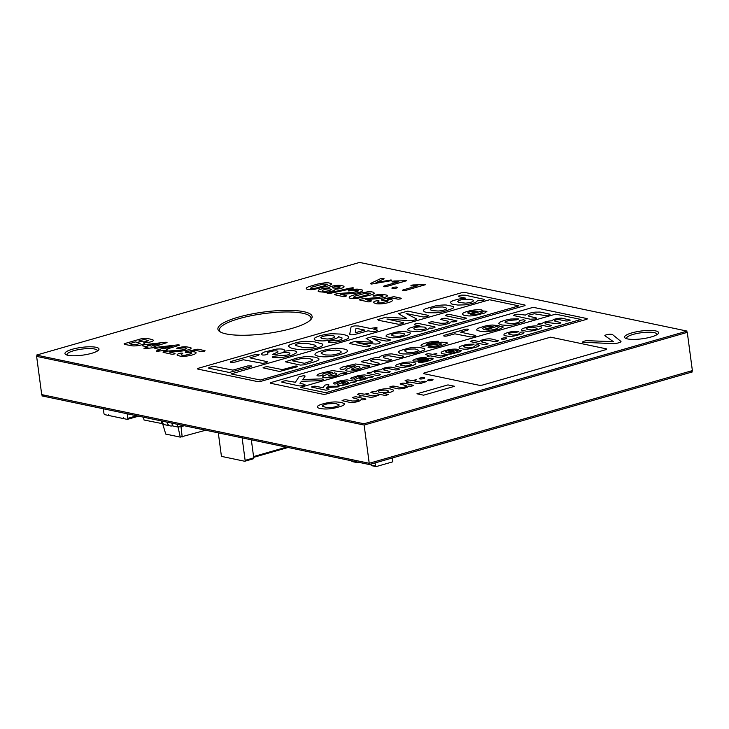<?xml version="1.0" encoding="UTF-8"?>
<svg xmlns="http://www.w3.org/2000/svg" width="729" height="729" viewBox="0 0 729 729"><rect width="100%" height="100%" fill="white"/><g stroke="black" fill="none" stroke-linecap="round" stroke-linejoin="round"><path stroke-width="1.09" d="M351.679 460.837L351.697 460.992A0.793 0.647 101.8 0 0 352.453 461.566M358.076 462.177L356.918 462.505A0.793 0.647 101.8 0 1 356.171 461.931L356.144 461.767M370.924 464.109L371.052 465.047A0.793 0.647 101.8 0 0 371.799 465.631M392.348 457.967L392.758 461.038A0.793 0.647 -78.2 0 1 392.211 461.995L376.264 466.56A0.793 0.647 101.8 0 1 375.517 465.986L375.107 462.915M180.874 425.016L181.093 426.665L184.309 425.736M161.492 420.961L161.847 423.64L163.451 423.977M171.989 423.157L172.345 425.845L177.63 426.957L181.093 426.665M177.275 424.269L177.63 426.957M162.576 423.531L165.747 434.083L180.273 437.127L205.696 430.228M161.738 421.007A5.814 4.748 101.8 0 0 165.191 424.834L170.404 425.927A5.814 4.748 101.8 0 0 172.345 425.845M166.941 422.1A5.814 4.748 101.8 0 0 170.404 425.927M180.992 426.511L182.186 436.963M177.985 426.757L180.273 437.127M127.156 413.753L127.766 418.364A1.185 0.629 74 0 1 127.429 419.366A1.185 0.629 74 0 1 127.256 419.375L124.121 418.719A1.185 0.629 -106 0 1 123.301 417.435L123.456 418.574L108.566 415.457L108.421 414.309A1.185 0.629 74 0 1 108.074 415.311A1.185 0.629 74 0 1 107.901 415.311L104.776 414.664A1.185 0.629 -106 0 1 103.946 413.37L103.336 408.759M143.495 417.179L144.032 420.004L161.838 423.549M161.446 423.658L161.246 420.906M251.332 439.797L253.747 457.885A1.057 0.556 74 0 1 253.437 458.769A1.057 0.556 74 0 1 253.282 458.778L244.953 461.165M242.128 437.865L245.126 460.354A1.057 0.556 74 0 1 244.826 461.247A1.057 0.556 74 0 1 244.671 461.247L222.035 456.5A1.057 0.556 -106 0 1 221.306 455.361L218.308 432.871M550.641 337.163L423.996 373.011L423.695 373.649L479.682 385.377L482.252 385.122L606.328 349.528L606.628 348.899L550.641 337.163M586.581 340.653L584.385 341.117A3.937 0.902 -7.6 0 0 582.717 342.266L613.472 343.641A5.231 1.194 -7.6 0 0 618.566 342.84L619.741 342.457A5.176 1.185 -7.6 0 0 620.999 341.482L612.734 334.757L611.112 334.237A3.927 0.893 -7.6 0 0 607.375 334.556L606.482 334.784A3.445 0.784 -7.6 0 0 604.833 335.65L613.39 341.673L586.581 340.653M454.604 386.288L447.971 384.903L416.961 393.797L423.595 395.182L454.604 386.288M373.767 391.582L371.936 391.901A2.169 0.492 -7.6 0 0 371.17 392.658L385.359 395.473L388.375 394.553L383.381 393.323L390.297 392.248A7.8 1.786 -7.6 0 0 393.642 390.143L390.188 388.894A10.379 2.369 -7.6 0 0 386.033 388.767L384.566 388.867A7.973 1.823 -7.6 0 0 378.041 390.188L375.727 391.719L373.767 391.582M378.561 391.245A4.21 0.966 172.4 0 1 382.415 390.152L386.124 390.088L388.794 391.145A4.11 0.939 172.4 0 1 384.739 392.548L379.736 392.466L378.278 391.892L378.561 391.245M393.97 386.133A2.479 0.565 -7.6 0 0 392.102 386.197L390.826 386.461A2.378 0.538 -7.6 0 0 389.778 386.971L398.298 388.858A5.158 1.176 -7.6 0 0 401.232 388.739L403.82 388.32A8.821 2.014 -7.6 0 0 407.283 387.272L408.841 386.006L410.245 386.179A2.296 0.519 -7.6 0 0 413.625 385.368L404.267 383.172A2.451 0.556 -7.6 0 0 402.426 383.226L401.169 383.5A2.415 0.547 -7.6 0 0 400.112 384.01L406.427 385.787A4.283 0.975 172.4 0 1 403.684 387.263L400.03 387.336L393.97 386.133M346.257 399.811A2.479 0.565 -7.6 0 0 344.389 399.875L343.113 400.148A2.378 0.538 -7.6 0 0 342.065 400.658L350.585 402.545A5.158 1.176 -7.6 0 0 353.519 402.426L356.098 401.998A8.821 2.014 -7.6 0 0 359.57 400.959L361.128 399.692L362.532 399.866A2.296 0.519 -7.6 0 0 365.912 399.055L356.554 396.858A2.451 0.565 -7.6 0 0 354.713 396.913L353.456 397.177A2.415 0.547 -7.6 0 0 352.399 397.697L358.704 399.474A4.283 0.975 172.4 0 1 355.971 400.95L352.307 401.014L346.257 399.811M429.992 379.408A2.916 0.665 -7.6 0 0 428.105 379.873L427.732 380.055A2.861 0.656 -7.6 0 0 427.641 380.547L429.144 380.748A2.761 0.629 -7.6 0 0 431.841 380.328L432.579 380.073A2.634 0.601 -7.6 0 0 432.88 379.481L432.488 379.362A2.725 0.62 -7.6 0 0 429.992 379.408M407.921 379.909A2.46 0.565 -7.6 0 0 405.087 380.72L408.076 381.659L406.773 382.534L410.108 382.087L417.772 383.545A3.7 0.847 -7.6 0 0 421.198 383.281L426.638 381.504L424.597 381.258L420.323 382.16L414.209 380.912L416.414 379.773L412.177 380.483L407.921 379.909M360.208 393.596A2.46 0.565 -7.6 0 0 357.374 394.407L360.363 395.346L359.06 396.221L362.395 395.774L370.059 397.232A3.7 0.847 -7.6 0 0 373.485 396.968L378.925 395.182L372.61 395.847L366.496 394.599L368.701 393.46L364.464 394.17L360.208 393.596M326.464 403A17.833 4.073 -7.6 0 0 321.443 404.349L320.149 404.805A11.855 2.706 -7.6 0 0 317.707 406.117L317.361 406.518A11.855 2.706 -7.6 0 0 317.735 407.629L318.309 407.948A18.863 4.31 -7.6 0 0 321.371 408.705L323.995 408.96A12.311 2.816 -7.6 0 0 328.506 408.896L330.1 408.75A11.837 2.706 -7.6 0 0 335.14 407.939L340.206 406.582A12.976 2.962 -7.6 0 0 343.405 405.215L343.979 404.786A11.29 2.579 -7.6 0 0 344.27 403.62L341.391 402.408L336.087 401.916A10.862 2.479 -7.6 0 0 329.745 402.399L326.464 403M322.51 406.235A6.67 1.522 172.4 0 1 323.394 405.133L324.287 404.75A7.855 1.795 172.4 0 1 327.995 403.784L335.714 403.502L339.149 404.905A6.515 1.485 172.4 0 1 337.955 405.916L334.766 406.919A6.561 1.494 172.4 0 1 330.447 407.538L326.045 407.429L322.51 406.235M422.483 377.586L420.496 377.95A2.825 0.647 -7.6 0 0 419.221 378.67L419.758 378.925A2.652 0.601 -7.6 0 0 421.499 378.971L422.228 378.889A2.615 0.592 -7.6 0 0 424.615 378.069L424.56 377.731A2.834 0.647 -7.6 0 0 423.139 377.549L422.483 377.586M541.72 323.394A2.305 0.529 -7.6 0 0 539.67 323.521L538.795 323.722A2.196 0.501 -7.6 0 0 537.82 324.35L547.032 326.373A2.634 0.601 -7.6 0 0 548.983 326.31L550.277 326.036A2.424 0.556 -7.6 0 0 551.352 325.508L545.155 323.776L545.064 323.147A4.301 0.984 172.4 0 1 547.151 322.455L557.129 323.694A2.351 0.538 -7.6 0 0 559.708 323.33L560.273 323.147A2.333 0.529 -7.6 0 0 560.801 322.637L554.386 320.942A3.818 0.875 172.4 0 1 555.106 320.186L555.79 319.949A2.315 0.529 172.4 0 1 559.052 319.63L565.868 320.97A2.634 0.601 -7.6 0 0 567.818 320.906L569.112 320.632A2.488 0.565 -7.6 0 0 570.215 320.104L561.977 318.209A4.839 1.103 -7.6 0 0 559.179 318.281L557.029 318.6A8.083 1.85 -7.6 0 0 553.511 319.557L551.698 320.851A5.796 1.321 -7.6 0 0 548.673 321.106L545.629 321.771A7.199 1.64 -7.6 0 0 542.75 323.047L541.72 323.394M536.79 325.954A8.912 2.032 -7.6 0 0 527.787 326.911L523.012 328.424A8.63 1.968 -7.6 0 0 521.8 330.237L526.411 331.212A9.003 2.059 -7.6 0 0 535.378 330.264L540.171 328.733A8.784 2.005 -7.6 0 0 541.383 326.92L536.79 325.954M526.101 328.943A4.219 0.966 172.4 0 1 527.003 328.178L528.006 327.831A4.401 1.002 172.4 0 1 533.054 327.184L537.082 328.314A4.237 0.966 172.4 0 1 535.159 329.335L534.33 329.544A4.11 0.939 172.4 0 1 531.377 329.955L526.101 328.943M513.043 331.431A10.406 2.378 -7.6 0 0 508.25 332.46L506.673 332.953A9.286 2.123 -7.6 0 0 504.049 334.292L503.876 335.085L504.933 335.732L508.824 336.324A8.584 1.959 -7.6 0 0 513.845 336.06L522.283 333.909L524.014 332.706L523.34 332.059A2.251 0.51 -7.6 0 0 520.342 332.306L519.467 333.408A4.338 0.993 172.4 0 1 517.499 334.401L516.579 334.638A4.356 0.993 172.4 0 1 512.706 335.058L508.459 333.946A4.21 0.966 172.4 0 1 510.336 332.934L517.28 332.069A2.315 0.529 -7.6 0 0 518.811 331.285L513.043 331.431M503.703 337.937A2.916 0.665 -7.6 0 0 501.816 338.402L501.452 338.584A2.861 0.656 -7.6 0 0 501.352 339.085L502.855 339.277A2.761 0.629 -7.6 0 0 505.552 338.867L506.291 338.602A2.634 0.601 -7.6 0 0 506.6 338.01L506.199 337.892A2.725 0.62 -7.6 0 0 503.703 337.937M474.05 340.589A2.278 0.519 -7.6 0 0 471.49 340.953L470.925 341.136A2.123 0.483 -7.6 0 0 470.451 341.619L483.992 344.535L487.528 344.006A2.187 0.501 -7.6 0 0 488.02 343.523L482.297 342.138A4.228 0.966 172.4 0 1 484.493 340.416L487.892 340.315L494.308 341.573L497.278 341.236A2.387 0.547 -7.6 0 0 498.335 340.716L491.483 339.021A6.388 1.458 -7.6 0 0 485.842 339.113L483.719 339.523A8.575 1.959 -7.6 0 0 480.921 340.388L479.327 341.564L474.05 340.589M468.255 344.27A10.406 2.378 -7.6 0 0 463.462 345.309L461.885 345.801A9.286 2.123 -7.6 0 0 459.261 347.141L459.088 347.933L460.145 348.571L464.036 349.173A8.584 1.959 -7.6 0 0 469.057 348.899L477.495 346.749L479.226 345.546L478.552 344.908A2.251 0.51 -7.6 0 0 475.554 345.145L474.679 346.257A4.338 0.993 172.4 0 1 472.711 347.25L471.791 347.478A4.356 0.993 172.4 0 1 467.918 347.906L463.671 346.794A4.21 0.966 172.4 0 1 465.549 345.774L472.492 344.908A2.315 0.529 -7.6 0 0 474.023 344.124L468.255 344.27M453.146 349.155A8.548 1.95 -7.6 0 0 448.608 349.72L443.742 351.013A9.34 2.132 -7.6 0 0 441.4 352.18L441.063 352.918L442.084 353.656L446.121 354.285A8.666 1.977 -7.6 0 0 451.251 354.002L459.744 351.852L461.439 350.74L461.029 350.184L457.52 351.214A5.95 1.358 172.4 0 1 455.06 352.426L453.948 352.699A4.456 1.021 172.4 0 1 450.258 353.082L448.071 352.9L457.283 350.212L458.24 349.692L457.548 349.337A8.21 1.877 -7.6 0 0 454.477 349.109L453.146 349.155M445.519 351.788A3.864 0.884 172.4 0 1 447.242 350.941L448.317 350.667A3.845 0.875 172.4 0 1 451.479 350.321L453.638 350.494L446.449 352.554L445.519 351.788M428.36 353.729A2.46 0.565 -7.6 0 0 425.526 354.531L428.515 355.47L427.221 356.344L430.557 355.898L438.211 357.356A3.7 0.847 -7.6 0 0 441.637 357.092L447.077 355.315L445.036 355.069L440.763 355.971L434.657 354.722L436.853 353.583L432.616 354.294L428.36 353.729M419.886 357.912A13.815 3.153 -7.6 0 0 414.61 359.415L413.334 360.071A5.404 1.23 -7.6 0 0 413.325 361.019L417.644 361.119L427.394 359.37A2.123 0.483 172.4 0 1 428.743 359.515L428.041 360.126A6.597 1.504 172.4 0 1 425.116 360.928L419.284 361.548A2.023 0.465 -7.6 0 0 418.719 362.277L419.248 362.349A4.802 1.093 -7.6 0 0 421.836 362.286L422.966 362.149A9.495 2.169 -7.6 0 0 427.012 361.365L432.607 359.406A5.668 1.294 -7.6 0 0 431.923 358.158L427.085 358.349L418.473 359.989L417.015 359.798L418.656 359.051L426.037 357.821L426.037 357.31L424.688 357.246L419.886 357.912M410.974 362.04A8.912 2.032 -7.6 0 0 401.971 362.996L397.196 364.509A8.63 1.968 -7.6 0 0 395.984 366.322L400.586 367.298A9.003 2.059 -7.6 0 0 409.552 366.35L414.354 364.819A8.784 2.005 -7.6 0 0 415.557 363.006L410.974 362.04M400.285 365.038A4.219 0.966 172.4 0 1 401.187 364.263L402.18 363.926A4.401 1.002 172.4 0 1 407.238 363.27L411.265 364.4A4.237 0.966 172.4 0 1 409.334 365.42L408.513 365.63A4.11 0.939 172.4 0 1 405.552 366.04L400.285 365.038M371.034 372.346A2.305 0.529 -7.6 0 0 368.974 372.473L368.099 372.674A2.196 0.501 -7.6 0 0 367.124 373.312L376.337 375.326A2.634 0.601 -7.6 0 0 378.287 375.271L379.581 374.998A2.424 0.556 -7.6 0 0 380.656 374.46L375.107 372.975L374.378 372.109A4.301 0.984 172.4 0 1 376.456 371.407L386.443 372.647A2.351 0.538 -7.6 0 0 389.022 372.291L389.578 372.1A2.333 0.529 -7.6 0 0 390.106 371.599L383.691 369.895A3.818 0.875 172.4 0 1 384.42 369.138L385.094 368.91A2.315 0.529 172.4 0 1 388.366 368.592L395.173 369.922A2.634 0.601 -7.6 0 0 397.132 369.867L398.426 369.594A2.488 0.565 -7.6 0 0 399.519 369.056L391.282 367.161A4.839 1.103 -7.6 0 0 388.484 367.234L386.334 367.562A8.083 1.85 -7.6 0 0 382.825 368.519L381.003 369.813A5.796 1.321 -7.6 0 0 377.977 370.059L374.934 370.724A7.199 1.64 -7.6 0 0 372.054 372.009L371.034 372.346M358.741 375.444L351.196 377.904A5.413 1.239 -7.6 0 0 350.722 378.679L351.916 379.034A2.078 0.474 -7.6 0 0 354.157 378.716L355.378 377.431L358.595 376.401A2.205 0.501 172.4 0 1 360.846 376.155L362.413 376.31L354.895 379.554A4.93 1.13 -7.6 0 0 355.788 380.265L356.763 380.392A5.422 1.239 -7.6 0 0 360.955 380.128L363.042 379.718A10.142 2.315 -7.6 0 0 366.796 378.469L368.437 377.431L370.842 377.303A2.214 0.501 -7.6 0 0 373.485 376.574L364.527 374.906L358.741 375.444M359.689 378.451L364.163 376.683L365.931 377.604A5.586 1.276 172.4 0 1 362.878 378.834L362.149 378.98A2.67 0.611 172.4 0 1 360.172 379.098L359.324 378.889L359.689 378.451M341.4 380.42L333.855 382.88A5.413 1.239 -7.6 0 0 333.372 383.654L334.575 384.001A2.078 0.474 -7.6 0 0 336.816 383.691L338.037 382.406L341.254 381.376A2.205 0.501 172.4 0 1 343.505 381.121L345.072 381.285L337.554 384.529A4.93 1.13 -7.6 0 0 338.447 385.24L339.413 385.359A5.422 1.239 -7.6 0 0 343.614 385.103L345.701 384.684A10.142 2.315 -7.6 0 0 349.455 383.445L351.096 382.406L353.492 382.278A2.214 0.501 -7.6 0 0 356.135 381.54L347.186 379.882L341.4 380.42M342.348 383.427L346.822 381.65L348.59 382.579A5.586 1.276 172.4 0 1 345.528 383.809L344.799 383.946A2.67 0.611 172.4 0 1 342.83 384.074L341.983 383.864L342.348 383.427M315.138 386.179A2.269 0.519 -7.6 0 0 313.224 386.37L312.568 386.534A2.196 0.501 -7.6 0 0 311.556 387.063L325.526 390.124A2.233 0.51 -7.6 0 0 328.041 389.778L328.697 389.541A2.624 0.601 -7.6 0 0 328.861 388.967L326.218 388.375L326.957 387.473L337.992 386.926A2.242 0.51 -7.6 0 0 338.958 386.233L327.804 386.288L328.825 384.702L327.212 384.557L324.724 385.213L323.075 387.71L315.138 386.179M490.316 326.546A5.067 1.157 -7.6 0 0 486.207 326.993L484.812 327.339A5.121 1.166 -7.6 0 0 482.571 328.442L483.774 329.444L493.123 326.756L490.316 326.546M410.29 349.063L407.046 349.72A5.577 1.276 -7.6 0 0 404.641 350.886L406.627 352.153L411.429 352.471A5.468 1.248 -7.6 0 0 416.35 351.67L417.398 351.332A5.376 1.23 -7.6 0 0 418.856 350.339L415.211 348.972L410.29 349.063M359.816 366.942L357.629 366.304L351.332 369.175A3.253 0.747 -7.6 0 0 353.164 369.466L356.937 368.856A7.354 1.677 -7.6 0 0 359.916 367.507L359.816 366.942M336.78 373.549L334.584 372.911L328.296 375.781A3.253 0.747 -7.6 0 0 330.128 376.073L333.9 375.471A7.354 1.677 -7.6 0 0 336.88 374.114L336.78 373.549M534.521 307.583A2.643 0.601 -7.6 0 0 531.086 307.92L271.224 382.461A2.643 0.601 -7.6 0 0 270.823 383.308L323.138 394.271A2.643 0.601 -7.6 0 0 326.574 393.924L586.435 319.393A2.643 0.601 -7.6 0 0 586.836 318.546L534.521 307.583M325.754 392.685L300.348 387.363L555.635 314.144L581.04 319.466L325.754 392.685M513.745 315.575A2.88 0.656 172.4 0 1 515.093 314.709L515.968 314.5A2.834 0.647 172.4 0 1 518.428 314.245L525.545 315.101A9.24 2.105 172.4 0 1 527.359 313.98L530.985 312.85A8.165 1.868 172.4 0 1 535.159 312.14L540.116 312.067L549.976 314.208A2.998 0.683 172.4 0 1 548.618 315.083L544.763 315.52L534.293 313.752L528.643 315.192A5.714 1.303 -7.6 0 0 529.136 316.258L536.59 318.044A2.962 0.674 172.4 0 1 535.214 318.928L530.338 319.22L513.745 315.575M498.973 323.785A11.099 2.533 172.4 0 1 501.06 321.617L504.65 320.377A13.66 3.116 172.4 0 1 510.892 319.029L518.383 318.837A3.016 0.693 172.4 0 1 516.396 319.858L512.068 320.186A5.458 1.248 -7.6 0 0 507.375 320.979L505.279 321.853L505.069 322.701L511.694 323.722A5.513 1.258 -7.6 0 0 515.485 323.202L516.679 322.892A5.714 1.303 -7.6 0 0 519.239 321.607L519.695 320.405L523.559 319.785L525.135 320.332L524.105 321.653L514.255 324.687A10.725 2.451 172.4 0 1 507.457 325.407L501.67 324.97L498.973 323.785M478.625 328.096L484.53 326.2A11.263 2.57 172.4 0 1 492.485 325.025L499.101 325.717L485.888 329.891L488.722 330.128A5.896 1.349 -7.6 0 0 493.515 329.626L496.513 328.752L499.675 326.638L502.718 326.355L503.265 327.084L499.565 329.098L492.403 330.948A10.953 2.506 172.4 0 1 485.441 331.695L481.359 331.549L477.194 330.428A11.391 2.597 172.4 0 1 477.203 328.952L478.625 328.096M444.234 335.285L465.394 329.262A2.716 0.62 172.4 0 1 468.109 329.207L468.601 329.399L468.027 329.991L460.664 332.169L475.663 335.495A3.244 0.738 172.4 0 1 474.205 336.424L473.312 336.652A3.226 0.738 172.4 0 1 470.642 336.935L454.887 333.818L446.85 336.014A2.67 0.611 172.4 0 1 444.161 336.078L443.651 335.869L444.234 335.285M423.203 343.869L424.469 343.405A18.435 4.21 172.4 0 1 430.064 341.91L438.056 341.126A2.415 0.547 172.4 0 1 438.056 341.792L428.461 343.386L426.328 344.361L427.303 344.671L441.455 342.211L446.576 342.475A7.226 1.649 172.4 0 1 447.087 343.441L439.323 346.393A12.721 2.907 172.4 0 1 434.074 347.414L432.589 347.587A6.488 1.485 172.4 0 1 429.235 347.669L428.543 347.578A2.588 0.592 172.4 0 1 428.506 346.904L434.265 346.166A5.331 1.221 -7.6 0 0 438.02 345.573L441.583 343.997A2.67 0.611 -7.6 0 0 438.922 343.897L423.057 346.257A6.543 1.494 172.4 0 1 421.143 345.09L423.203 343.869M398.608 352.317A11.081 2.533 172.4 0 1 400.558 350.485L409.179 348.025A11.427 2.606 172.4 0 1 418.473 347.268L424.442 348.526A11.546 2.634 172.4 0 1 424.023 350.239L416.623 352.872A12.019 2.743 172.4 0 1 409.425 353.984L403.046 353.966L399.857 353.292L398.608 352.317M361.447 361.739L362.741 361.101A3.016 0.683 172.4 0 1 366.55 360.673L367.881 360.226A9.277 2.114 172.4 0 1 371.626 358.568L372.993 358.203A7.436 1.695 172.4 0 1 376.884 357.538L379.517 357.374L379.918 356.782A8.903 2.032 172.4 0 1 383.527 355.151L387.837 354.212A6.661 1.522 172.4 0 1 391.856 353.893L403.574 356.189A3.116 0.711 172.4 0 1 402.153 357.092L401.324 357.301A3.089 0.702 172.4 0 1 398.763 357.565L389.076 355.788L386.097 355.907A4.274 0.975 -7.6 0 0 383.317 356.846L383.354 357.702L391.345 359.698A3.116 0.711 172.4 0 1 389.933 360.6L389.095 360.809A2.998 0.683 172.4 0 1 386.58 361.065L376.966 359.297L372.738 359.67L370.578 360.636L371.006 361.165L379.044 363.224A3.071 0.702 172.4 0 1 377.668 364.117L376.829 364.327A3.098 0.711 172.4 0 1 374.269 364.591L361.447 361.739M342.739 366.951L355.424 363.981L369.822 365.885A3.335 0.756 172.4 0 1 368.446 366.76L363.179 367.279L362.185 367.999A13.031 2.98 172.4 0 1 357.556 369.885L356.162 370.25A8.447 1.932 172.4 0 1 352.08 370.979L350.804 371.097A6.944 1.586 172.4 0 1 345.555 370.414L346.731 369.175L355.351 365.83L348.79 366.35L346.202 367.288L345.664 368.528L344.617 368.956A2.743 0.629 172.4 0 1 341.701 369.366L340.443 369.129A6.187 1.412 172.4 0 1 340.261 368.291L342.739 366.951M319.694 373.558L332.378 370.587L346.785 372.492A3.335 0.756 172.4 0 1 345.409 373.366L340.142 373.886L339.149 374.615A13.031 2.98 172.4 0 1 334.52 376.492L333.126 376.857A8.447 1.932 172.4 0 1 329.043 377.586L327.768 377.704A6.944 1.586 172.4 0 1 322.519 377.021L323.694 375.781L332.306 372.437L325.754 372.966L323.166 373.895L322.628 375.134L321.571 375.563A2.743 0.629 172.4 0 1 318.664 375.973L317.407 375.736A6.187 1.412 172.4 0 1 317.224 374.897L319.694 373.558M281.831 382.133A3.098 0.711 172.4 0 1 282.524 381.449L283.299 381.194A3.435 0.784 172.4 0 1 286.014 380.711L295.391 382.278L298.945 376.847L302.717 375.882A2.971 0.674 172.4 0 1 305.141 376.064L302.781 379.563L321.279 378.88L323.339 379.189L321.762 380.155A4.119 0.939 172.4 0 1 318.345 380.757L301.487 381.285L299.929 383.235L304.913 384.465A3.235 0.738 172.4 0 1 304.166 385.167L303.41 385.413A3.454 0.793 172.4 0 1 298.735 385.823L281.831 382.133M432.68 321.808A2.734 0.62 -7.6 0 0 430.411 322.045L429.636 322.236A2.852 0.647 -7.6 0 0 428.379 322.856L438.612 325.116A6.187 1.412 -7.6 0 0 442.129 324.979L445.228 324.46A10.589 2.415 -7.6 0 0 449.392 323.211L451.251 321.699L452.937 321.899A2.752 0.629 -7.6 0 0 456.992 320.924L445.045 318.254A2.734 0.62 -7.6 0 0 442.056 318.682L441.409 318.892A2.734 0.62 -7.6 0 0 440.79 319.484L447.715 321.161L448.353 321.425L448.089 322.145A4.857 1.112 172.4 0 1 445.064 323.202L440.68 323.284L432.68 321.808M475.171 309.898A10.47 2.387 -7.6 0 0 469.549 310.846L465.603 311.985A11.208 2.561 -7.6 0 0 462.787 313.388L462.386 314.272L463.608 315.156L468.455 315.912A10.397 2.378 -7.6 0 0 474.615 315.575L484.803 312.996L486.89 311.365L484.311 311.064L479.181 313.68A5.376 1.23 172.4 0 1 474.944 314.418L470.797 314.245L481.851 311.028L482.999 310.399L481.167 309.825A10.361 2.369 -7.6 0 0 476.894 309.761L475.171 309.898M467.736 312.914A4.638 1.057 172.4 0 1 469.804 311.903L471.098 311.575A4.611 1.057 172.4 0 1 474.889 311.165L477.477 311.365L468.847 313.834L467.736 312.914M449.729 314.463A2.807 0.638 -7.6 0 0 446.667 314.892L446.02 315.11A2.634 0.601 -7.6 0 0 445.446 315.693L462.204 319.202A2.807 0.638 -7.6 0 0 464.491 318.974L465.239 318.792A2.907 0.665 -7.6 0 0 466.514 318.163L449.729 314.463M418.546 323.485A2.551 0.583 -7.6 0 0 415.32 323.886L414.291 324.305L414.509 324.833L419.959 326.018L417.763 326.218A8.602 1.968 -7.6 0 0 413.206 327.02L410.117 327.932A8.775 2.005 -7.6 0 0 407.666 329.444L408.049 330.328L410.327 331.103L417.48 331.513A9.067 2.069 -7.6 0 0 423.421 330.72L425.235 330.264A9.213 2.105 -7.6 0 0 428.169 329.144L429.381 327.986L431.003 328.178A2.779 0.638 -7.6 0 0 434.22 327.676A2.779 0.638 -7.6 0 0 434.83 326.856L418.546 323.485M413.826 328.314L414.537 327.913A5.057 1.157 172.4 0 1 419.995 326.829L424.478 327.093L426.274 328.15A5.03 1.148 172.4 0 1 424.068 329.28L416.797 329.927L414.291 329.408L413.826 328.314M395.856 332.178L387.892 334.456A10.352 2.369 -7.6 0 0 386.443 336.625L391.965 337.791A10.798 2.469 -7.6 0 0 402.727 336.652L408.486 334.821A10.543 2.406 -7.6 0 0 409.935 332.643L404.431 331.485A10.607 2.424 -7.6 0 0 398.125 331.823L395.856 332.178M391.601 335.076A5.057 1.157 172.4 0 1 392.685 334.155L393.879 333.745A5.276 1.203 172.4 0 1 399.948 332.962L404.076 333.609L404.777 334.319A5.085 1.157 172.4 0 1 402.472 335.54L401.479 335.796A4.93 1.13 172.4 0 1 397.934 336.288L393.496 335.987L391.601 335.076M355.542 341.3L350.275 342.767L349.638 343.523L365.922 346.831A2.779 0.638 -7.6 0 0 368.938 346.412L369.585 346.193A2.697 0.611 -7.6 0 0 370.186 345.601L356.937 342.694L375.444 344.052A3.49 0.793 -7.6 0 0 379.016 343.514L380.529 342.393L372.264 338.292L386.06 341.054A2.77 0.629 -7.6 0 0 389.067 340.634L389.733 340.416A2.688 0.611 -7.6 0 0 390.334 339.823L373.649 336.379L366.095 338.402L372.847 342.22L355.542 341.3M326.036 349.638L320.004 351.26A15.537 3.545 -7.6 0 0 316.231 352.872L315.529 353.383A13.313 3.044 -7.6 0 0 315.119 354.777L316.249 355.579A22.635 5.167 -7.6 0 0 319.922 356.499L323.075 356.791A14.78 3.372 -7.6 0 0 328.487 356.718L330.401 356.545A14.197 3.244 -7.6 0 0 336.443 355.579L344.106 353.383A14.143 3.226 -7.6 0 0 347.05 351.788L347.451 351.296A14.389 3.29 -7.6 0 0 346.949 349.975L343.951 348.945L337.591 348.344A13.186 3.007 -7.6 0 0 331.968 348.672L326.036 349.638M321.289 353.529A8.01 1.832 172.4 0 1 322.355 352.207L323.421 351.752A9.431 2.151 172.4 0 1 327.877 350.585L335.695 350.102L339.814 350.822L341.254 351.934A7.819 1.786 172.4 0 1 339.823 353.155L335.996 354.349A7.873 1.795 172.4 0 1 330.82 355.087L325.535 354.959L321.289 353.529M296.84 358.085L285.367 361.794L300.321 365.083L303.957 364.864L315.274 361.584A12.302 2.807 -7.6 0 0 318.136 360.263L318.646 359.825A13.359 3.053 -7.6 0 0 318.527 358.358L315.201 357.192L309.725 356.59A13.195 3.016 -7.6 0 0 303.865 356.836L296.84 358.085M304.421 363.315L292.347 360.782L301.551 358.486L309.789 358.75L312.121 359.479L312.449 360.6L304.421 363.315M267.68 366.705A2.971 0.674 -7.6 0 0 265.21 366.969L264.381 367.179A3.062 0.702 -7.6 0 0 263.023 367.844L279.462 371.471L297.04 366.833A2.533 0.583 -7.6 0 0 297.423 366.195A2.533 0.583 -7.6 0 0 295.363 366.095L282.369 369.612L267.68 366.705M463.826 299.382A6.324 1.44 -7.6 0 0 458.915 300.558L457.666 301.533L458.596 302.426L465.512 303.136A6.388 1.458 -7.6 0 0 472.192 301.797L473.586 300.849L472.793 299.938L469.558 299.255L463.826 299.382M436.835 307.082L433.09 307.848A6.433 1.467 -7.6 0 0 430.32 309.187L430.456 309.834L432.616 310.645L438.156 311.019A6.306 1.44 -7.6 0 0 443.824 310.098L445.045 309.697A6.206 1.412 -7.6 0 0 446.713 308.558L445.829 307.674L442.521 306.982L436.835 307.082M355.315 332.752L364.618 330.082L355.98 328.269L355.315 332.752M325.644 335.85A5.796 1.321 -7.6 0 0 321.908 336.807L320.787 337.673L321.471 338.447L327.266 339.031A5.714 1.303 -7.6 0 0 333.29 337.837L334.711 336.953L334.347 336.142A10.57 2.415 -7.6 0 0 329.708 335.522L325.644 335.85M300.038 343.259L296.12 344.243L295.345 345.409L303.355 347.578L311.392 347.87L316.204 346.22L315.019 345.172L307.902 343.523L300.038 343.259M464.883 292.447A2.643 0.601 -7.6 0 0 461.457 292.785L198.361 368.254A2.643 0.601 -7.6 0 0 197.96 369.102L257.72 381.622A2.643 0.601 -7.6 0 0 261.146 381.276L524.242 305.816A2.643 0.601 -7.6 0 0 524.643 304.968L464.883 292.447M260.326 380.037L231.075 373.904L489.596 299.756L518.848 305.888L260.326 380.037M458.605 296.038L461.767 295.127L465.23 295.19L484.585 299.446A3.299 0.756 172.4 0 1 483.108 300.384L477.468 300.649L476.657 301.624A11.208 2.561 172.4 0 1 472.292 303.492L465.138 304.85L457.776 305.059L451.88 304.075L450.331 302.471A11.008 2.515 172.4 0 1 453.383 300.576L457.256 299.437A10.653 2.433 172.4 0 1 462.942 298.443L465.694 298.179L458.869 296.703L458.605 296.038M423.358 310.836A12.785 2.916 172.4 0 1 425.608 308.732L435.559 305.879A13.186 3.007 172.4 0 1 446.276 305.014L453.165 306.462A13.322 3.044 172.4 0 1 452.682 308.44L444.152 311.483A13.869 3.171 172.4 0 1 435.842 312.768L428.47 312.741L424.807 311.966L423.358 310.836M377.713 319.566L386.215 317.142L406.791 318.445L398.362 313.661L407.803 311.137L428.661 315.447A3.463 0.793 172.4 0 1 427.076 316.459L426.155 316.687A3.435 0.784 172.4 0 1 423.312 316.978L406.071 313.534L416.56 318.91A4.328 0.993 172.4 0 1 414.519 320.058L413.316 320.359A4.31 0.984 172.4 0 1 410.044 320.733L386.917 319.029L403.474 322.674A3.454 0.793 172.4 0 1 401.907 323.676L400.977 323.904A3.408 0.775 172.4 0 1 398.134 324.205L378.588 320.304L377.713 319.566M351.032 327.029L351.487 326.72A4.383 1.002 172.4 0 1 354.95 325.872L358.477 325.991L370.259 328.46L376.72 327.485L377.185 328.004L373.749 329.198L377.531 330.164L376.082 331.084A3.198 0.729 172.4 0 1 372.592 331.577L368.109 330.811L354.358 334.602A3.827 0.875 172.4 0 1 351.205 334.793L349.738 334.237L351.032 327.029M314.181 339.094A12.648 2.889 172.4 0 1 316.277 337.126L317.981 336.424A16.293 3.718 172.4 0 1 324.141 334.748L326.063 334.392A12.32 2.816 172.4 0 1 331.932 333.745L340.507 334.082A41.526 9.486 172.4 0 1 346.548 335.44L348.362 336.388L348.59 337.937A12.384 2.825 172.4 0 1 345.983 339.55L340.671 341.199A11.937 2.725 172.4 0 1 333.244 342.393L328.405 342.338L328.332 341.582A3.627 0.829 172.4 0 1 332.515 340.744L338.402 340.352A5.577 1.276 -7.6 0 0 341.773 339.231L342.074 337.946L338.639 336.698L338.138 337.317A11.072 2.533 172.4 0 1 333.764 339.231L331.595 339.787A11.573 2.643 172.4 0 1 322.364 340.917L318.336 340.762A14.908 3.408 172.4 0 1 314.527 339.659L314.181 339.094M288.474 346.366A11.719 2.679 172.4 0 1 290.388 344.525L296.439 342.594A11.946 2.725 172.4 0 1 305.907 341.354L314.673 341.874L322.182 343.924A14.343 3.28 172.4 0 1 322.336 345.655L321.58 346.229A12.575 2.87 172.4 0 1 317.224 347.961L312.449 349.045A13.24 3.025 172.4 0 1 304.731 349.82L296.566 349.255A58.001 13.24 172.4 0 1 290.898 347.933L288.474 346.366M263.698 352.207L276.273 349.145A8.994 2.05 172.4 0 1 282.888 349.218L284.556 350.048L283.964 351.26L288.237 350.749A9.787 2.233 172.4 0 1 293.331 350.704L294.616 350.895A12.028 2.743 172.4 0 1 296.411 352.863L292.438 354.996L286.415 356.654A13.924 3.18 172.4 0 1 279.508 357.638L272.956 357.638A3.372 0.775 172.4 0 1 272.883 356.745L273.913 356.381A2.861 0.656 172.4 0 1 276.191 355.998L287.035 355.105A6.761 1.549 -7.6 0 0 288.62 352.708L285.932 352.462A5.513 1.258 -7.6 0 0 281.303 353L275.89 354.494L272.464 354.403L278.031 351.907L277.129 350.995A5.021 1.148 -7.6 0 0 272.673 351.05L268.081 352.307L267.397 352.836L267.98 353.993L265.584 354.85A3.226 0.738 172.4 0 1 262.276 354.932L261.274 353.957L263.698 352.207M230.929 362.359A3.135 0.72 172.4 0 1 231.02 361.447L255.423 354.504A3.126 0.711 172.4 0 1 258.567 354.44L259.132 354.668L258.467 355.342L249.965 357.848L267.279 361.702A3.663 0.838 172.4 0 1 266.45 362.486L265.593 362.769A3.927 0.893 172.4 0 1 262.476 363.315L243.304 359.762L235.039 362.103L230.929 362.359M208.704 368.163A3.718 0.847 172.4 0 1 210.38 367.088L211.419 366.824A3.709 0.847 172.4 0 1 214.508 366.496L232.861 370.122L247.714 365.94L251.869 365.985L249.837 367.115L229.234 372.455L208.704 368.163M378.989 301.113A2.141 0.492 -7.6 0 0 378.214 300.685A2.141 0.492 -7.6 0 0 375.827 300.968L374.961 301.268A7.099 1.622 -7.6 0 0 373.458 302.681L376.638 303.774A9.295 2.123 -7.6 0 0 382.488 303.701L384.083 303.492A9.714 2.214 -7.6 0 0 388.657 302.517L389.997 302.079A8.593 1.959 -7.6 0 0 392.266 300.795L392.402 300.412A8.256 1.886 -7.6 0 0 388.812 299.3L387.245 299.273L392.412 298.07L398.052 299.191L400.513 298.908L401.324 298.252L394.671 296.831A2.324 0.529 -7.6 0 0 392.439 296.958L381.559 299.537L381.65 300.111L387.864 300.403A4.092 0.929 172.4 0 1 387.527 301.25L381.495 302.799A4.137 0.948 172.4 0 1 378.351 302.772L377.886 302.635A4.675 1.066 172.4 0 1 377.668 302.006L378.989 301.113M182.678 353.547A2.141 0.492 -7.6 0 0 181.904 353.118A2.141 0.492 -7.6 0 0 179.507 353.392L178.651 353.693A7.099 1.622 -7.6 0 0 177.138 355.114L180.327 356.208A9.295 2.123 -7.6 0 0 186.177 356.126L187.772 355.925A9.714 2.214 -7.6 0 0 192.338 354.941L193.686 354.513A8.593 1.959 -7.6 0 0 195.946 353.219L196.092 352.836A8.256 1.886 -7.6 0 0 192.492 351.724L190.925 351.706L196.092 350.503L201.733 351.615L204.202 351.332L205.013 350.685L198.352 349.255A2.324 0.529 -7.6 0 0 196.128 349.391L185.248 351.97L185.339 352.535L191.554 352.827A4.092 0.929 172.4 0 1 191.217 353.674L185.175 355.233A4.137 0.948 172.4 0 1 182.04 355.205L181.576 355.059A4.675 1.066 172.4 0 1 181.357 354.431L182.678 353.547M363.279 298.726L361.092 299.09A2.469 0.565 -7.6 0 0 359.424 299.92L368.273 301.852A2.023 0.465 -7.6 0 0 370.633 301.542L371.371 300.877L365.502 299.583L376.62 298.744A12.338 2.816 -7.6 0 0 381.641 298.115L382.962 297.842A7.819 1.786 -7.6 0 0 386.197 296.803L386.862 296.43A7.217 1.649 -7.6 0 0 386.944 295.163L382.543 294.352A8.074 1.841 -7.6 0 0 377.968 294.598L373.385 295.6A2.041 0.465 -7.6 0 0 373.439 296.147L379.691 295.445A4.028 0.92 172.4 0 1 382.26 295.527L382.761 295.682A3.964 0.902 172.4 0 1 382.689 296.393L378.059 297.56L363.279 298.726M412.978 284.948L410.974 285.404L410.956 285.923L417.225 285.832L403.219 289.878A2.479 0.565 -7.6 0 0 402.463 290.397L402.927 290.634A2.178 0.501 -7.6 0 0 405.032 290.598L425.536 284.684L412.978 284.948M166.968 351.15L164.781 351.524A2.469 0.565 -7.6 0 0 163.105 352.344L171.962 354.276A2.023 0.465 -7.6 0 0 174.322 353.966L175.051 353.301L169.192 352.007L180.309 351.178A12.338 2.816 -7.6 0 0 185.33 350.54L186.642 350.266A7.819 1.786 -7.6 0 0 189.877 349.227L190.551 348.854A7.217 1.649 -7.6 0 0 190.633 347.596L186.223 346.785A8.074 1.841 -7.6 0 0 181.658 347.022L177.074 348.034A2.041 0.465 -7.6 0 0 177.129 348.571L183.371 347.879A4.028 0.92 172.4 0 1 185.95 347.952L186.451 348.107A3.964 0.902 172.4 0 1 186.378 348.817L181.74 349.984L166.968 351.15M394.462 287.162L393.788 287.281A3.034 0.693 -7.6 0 0 392.12 287.846L391.929 288.028A2.907 0.665 -7.6 0 0 393.168 288.511L394.826 288.411A2.852 0.647 -7.6 0 0 397.442 287.372L397.287 287.226A2.889 0.656 -7.6 0 0 395.874 287.044L394.462 287.162M360.39 293.122L351.87 295.646A10.206 2.333 -7.6 0 0 349.419 297.04L349.227 297.459A8.329 1.905 -7.6 0 0 350.758 298.407L351.743 298.562A8.393 1.914 -7.6 0 0 357.019 298.471L372.145 294.634A10.762 2.46 -7.6 0 0 374.296 293.322L373.704 292.293L371.644 291.864A7.855 1.795 -7.6 0 0 367.434 291.873L360.39 293.122M355.169 296.065L366.04 293.094L370.496 293.258L366.887 294.926L358.231 297.241L353.31 297.386L355.169 296.065M157.309 347.186A2.688 0.611 -7.6 0 0 155.177 347.687L154.84 348.416L160.471 349.638L156.662 350.813A2.123 0.483 -7.6 0 0 156.799 351.332L166.905 350.157L167.798 349.656L166.44 349.209L179.425 345.2A2.916 0.665 -7.6 0 0 178.259 344.817L157.309 347.186M172.172 346.275L163.834 348.672L159.551 347.769L172.172 346.275M394.088 280.984L392.084 281.44L392.065 281.959L398.335 281.868L384.329 285.914A2.479 0.565 -7.6 0 0 383.572 286.433L384.028 286.67A2.178 0.501 -7.6 0 0 386.142 286.634L406.645 280.72L394.088 280.984M338.529 293.532L336.342 293.905A2.469 0.565 -7.6 0 0 334.666 294.726L343.523 296.657A2.023 0.465 -7.6 0 0 345.874 296.348L346.612 295.682L340.753 294.388L351.87 293.559A12.338 2.816 -7.6 0 0 356.882 292.93L358.203 292.648A7.819 1.786 -7.6 0 0 361.438 291.609L362.103 291.236A7.217 1.649 -7.6 0 0 362.195 289.978L357.784 289.167A8.074 1.841 -7.6 0 0 353.219 289.404L348.635 290.415A2.041 0.465 -7.6 0 0 348.69 290.953L354.932 290.26A4.028 0.92 172.4 0 1 357.511 290.333L358.012 290.497A3.964 0.902 172.4 0 1 357.939 291.199L353.301 292.365L338.529 293.532M382.26 278.432A2.141 0.492 -7.6 0 0 380.091 278.897L370.915 283.289A2.943 0.674 -7.6 0 0 371.644 284.037L391.473 280.629A2.387 0.547 -7.6 0 0 390.726 279.991L376.018 282.57L384.174 278.833L382.26 278.432M144.934 344.598A2.688 0.611 -7.6 0 0 142.802 345.09L142.465 345.819L148.087 347.04L144.287 348.216A2.123 0.483 -7.6 0 0 144.424 348.735L154.53 347.56L155.423 347.059L154.056 346.621L167.05 342.603A2.916 0.665 -7.6 0 0 165.884 342.22L144.934 344.598M159.788 343.687L151.459 346.075L147.176 345.172L159.788 343.687M349.619 288.237L327.175 293.295L329.681 293.468L352.38 288.584L353.638 287.946L352.809 287.755L349.619 288.237M327.968 287.964A6.224 1.422 -7.6 0 0 324.077 288.365L321.389 288.994A8.019 1.832 -7.6 0 0 318.637 290.087L318.108 291.144L319.138 291.728L325.262 292.311A7.235 1.649 -7.6 0 0 329.435 291.819L333.208 290.844A6.652 1.522 -7.6 0 0 334.893 289.131L336.023 289.112A5.923 1.349 -7.6 0 0 339.286 288.757L340.325 288.538A6.798 1.549 -7.6 0 0 343.195 287.6L344.115 286.88L343.851 286.196L341.136 285.449A8.757 2.005 -7.6 0 0 337.6 285.34L336.361 285.431A6.534 1.494 -7.6 0 0 331.777 286.26L330.674 286.615A5.34 1.221 -7.6 0 0 329.235 287.627L327.968 287.964M322.455 290.999A4.155 0.948 172.4 0 1 322.665 290.197L325.571 289.24A4.037 0.92 172.4 0 1 329.745 288.875L331.367 289.386L330.975 289.951L326.984 291.09A4.192 0.957 172.4 0 1 323.002 291.172L322.455 290.999M332.916 288.019A3.508 0.802 172.4 0 1 332.989 287.372L333.481 287.135A4.119 0.939 172.4 0 1 336.06 286.488L339.377 286.451A3.782 0.866 172.4 0 1 340.042 287.026L337.117 288.073L332.916 288.019M142.711 338.347L124.13 343.751L124.659 344.425L132.541 345.874A7.153 1.631 -7.6 0 0 136.132 345.828L137.508 345.674A7.272 1.658 -7.6 0 0 141.435 344.863L142.611 344.489A5.777 1.321 -7.6 0 0 144.242 343.45L143.832 342.748L145.335 342.721A5.777 1.321 -7.6 0 0 150.73 341.855L151.605 341.573A6.351 1.449 -7.6 0 0 153.436 340.434L152.789 339.678L146.292 338.22L142.711 338.347M132.459 344.389L129.243 343.714L135.476 341.928L140.205 343.277L136.651 344.535L132.459 344.389M142.556 341.783L138.674 341.008L144.142 339.441L148.47 340.607L145.527 341.719A2.934 0.674 172.4 0 1 143.44 341.855L142.556 341.783M317.416 284.11L308.896 286.634A10.206 2.333 -7.6 0 0 306.444 288.028L306.253 288.447A8.329 1.905 -7.6 0 0 307.775 289.395L308.768 289.55A8.393 1.914 -7.6 0 0 314.044 289.459L329.162 285.622A10.762 2.46 -7.6 0 0 331.312 284.31L331.258 283.572L328.67 282.852A7.864 1.795 -7.6 0 0 324.46 282.87L317.416 284.11M312.194 287.053L323.056 284.082L327.512 284.246L323.913 285.914L315.247 288.228L310.326 288.374L312.194 287.053M44.387 395.164L41.89 395.883L369.403 464.546L692.55 371.872L689.889 371.307M687.11 331.094L359.597 262.422L36.45 355.105L363.962 423.777L687.11 331.094M627.569 338.93A17.168 3.918 172.4 0 1 640.19 331.148A17.168 3.918 172.4 0 1 656.957 334.666A17.168 3.918 172.4 0 1 627.569 338.93M226.236 333.937A47.531 10.853 172.4 0 1 261.201 312.386A47.531 10.853 172.4 0 1 307.611 322.118A47.531 10.853 172.4 0 1 226.236 333.937M67.988 355.305A17.168 3.918 172.4 0 1 80.609 347.523A17.168 3.918 172.4 0 1 97.367 351.032A17.168 3.918 172.4 0 1 67.988 355.305M39.111 355.67L36.623 356.381L364.126 425.053L369.229 463.279L692.377 370.596L687.283 332.369L684.613 331.813M364.126 425.053L687.283 332.369M36.623 356.381L41.717 394.608L369.229 463.279M656.647 334.848A15.209 3.472 -7.6 0 0 656.82 334.183A15.209 3.472 -7.6 0 0 641.283 332.752A15.209 3.472 -7.6 0 0 626.667 338.201A15.209 3.472 -7.6 0 0 627.013 338.803M310.518 319.922A46.209 10.552 -7.6 0 0 310.991 317.972A46.209 10.552 -7.6 0 0 263.789 313.625A46.209 10.552 -7.6 0 0 219.383 330.201A46.209 10.552 -7.6 0 0 220.349 331.95M97.057 351.214A15.209 3.472 -7.6 0 0 97.23 350.549A15.209 3.472 -7.6 0 0 81.703 349.118A15.209 3.472 -7.6 0 0 67.077 354.567A15.209 3.472 -7.6 0 0 67.423 355.169M351.697 460.992L356.171 461.931M371.052 465.047L375.517 465.986M127.766 418.364L136.797 415.776M287.964 447.478L253.665 457.311M286.424 447.15L253.574 456.573M253.747 457.885L245.126 460.354M352.189 461.585L356.654 462.514M370.25 464.309L370.979 464.455M371.535 465.64L376 466.578M127.429 419.366L138.619 416.159M108.074 415.311L108.53 415.184M288.046 447.488L253.674 457.347M253.437 458.769L244.826 461.247"/></g></svg>
